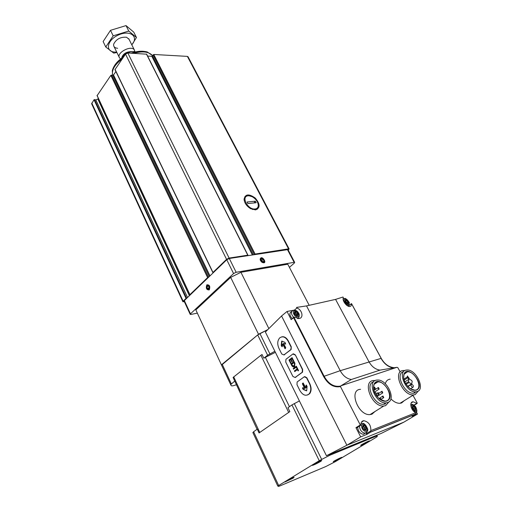 <?xml version="1.0" encoding="UTF-8"?>
<svg xmlns="http://www.w3.org/2000/svg" width="512" height="512" viewBox="0 0 512 512"><rect width="100%" height="100%" fill="white"/><g stroke="black" fill="none" stroke-linecap="round" stroke-linejoin="round"><path stroke-width="0.77" d="M184.346 301.67L182.893 301.734L183.142 301.171L186.042 298.381L186.886 298.125M255.571 209.914L250.656 208.691C246.707 206.227 244.499 203.104 244.051 199.328C245.184 193.997 248.896 193.555 255.2 198.003C260.25 203.987 260.371 207.955 255.571 209.914M254.176 254.611L255.098 254.042L288.557 248.851L289.114 248.928L288.23 250.112M253.254 254.752L152.525 55.917L153.766 54.47L187.379 56.384L188.051 56.774M213.427 272.576L212.973 272.429L226.56 259.341L229.114 258.074L247.763 255.181L247.603 255.629M212.877 272.602L114.97 69.619L125.536 54.112L127.834 52.992L146.669 54.189M190.515 294.63L189.914 294.65L207.616 277.587L208.627 277.197M97.152 95.578L110.848 75.373L113.517 74.957L115.898 71.533M182.861 301.664L91.648 103.782L94.022 99.744L95.814 99.853L97.837 99.034L98.336 98.323M147.616 56.077L151.814 56.307L152.525 55.917M255.507 209.376L254.496 209.606M134.202 51.635C131.027 51.334 127.763 52.262 124.416 54.419L121.971 57.971M126.298 53.421L124.416 54.419M135.584 51.898C133.05 51.251 130.118 51.68 126.797 53.178M124.838 54.253L125.088 54.758M134.803 51.718L134.349 49.946C131.36 44.685 115.834 53.011 119.539 57.875L120.486 58.784M144.141 51.386C140.256 50.899 135.93 51.501 131.155 53.178M123.642 56.851C119.443 59.539 116.352 62.541 114.381 65.85M152.544 55.616L147.322 51.981C142.989 50.778 137.805 51.187 131.782 53.216M123.283 57.37C117.056 61.536 113.395 65.99 112.307 70.726L112.582 75.046M152.621 55.718C149.069 51.661 142.739 50.861 133.632 53.318M122.234 58.893C114.726 64.544 111.533 69.997 112.64 75.251M116.723 52.096L115.046 52.102C104.691 51.782 106.925 39.853 118.701 34.88C130.374 29.67 139.162 36.742 131.782 44.787M117.632 48.282C114.624 47.968 113.306 46.592 113.677 44.154C116.179 39.13 120.467 36.826 126.554 37.248L129.05 39.309M131.834 44.896L136.454 37.504L128.755 31.046L113.184 35.814L105.766 46.995L113.798 53.139L116.909 52.48M136.454 37.504L133.754 32.128L126.029 25.6L128.755 31.046M105.766 46.995L103.13 41.542L110.496 30.33L126.029 25.6M113.184 35.814L110.496 30.33M244.902 196.57L247.539 195.878C241.318 197.018 247.546 209.12 254.368 209.03L252.48 209.504M255.366 201.19L256.166 202.726L247.898 203.546L247.091 201.997L255.366 201.19L253.939 202.95M254.368 209.03L255.782 208.883C257.427 208.371 258.266 207.168 258.298 205.267C257.946 201.773 255.923 198.925 252.23 196.717L248.954 195.75L247.539 195.878M250.605 196.045L248.954 195.75M255.782 208.883L257.446 209.152M247.891 203.539L253.933 202.938M209.261 289.888C206.522 290.029 205.715 288.339 206.842 284.813C209.581 284.666 210.387 286.355 209.261 289.888M190.182 314.323L184.096 301.139L184.346 300.576L226.758 259.738L229.312 258.477L287.962 249.594M197.344 313.126L190.957 314.445L190.214 314.387L190.47 313.843L233.562 273.555L236.128 272.282L294.131 262.336L294.682 262.394L294.317 263.085L289.421 267.373M260.486 260.634L260.128 259.296C261.638 253.619 268.73 265.376 261.901 262.24L260.486 260.634M288.384 265.389L287.776 264.211L240.928 272.288L230.669 277.382L195.84 309.888L221.414 364.838L258.528 334.253L267.859 329.568M196.365 311.021L195.84 309.888M230.669 277.382L258.528 334.253M240.928 272.288L268.858 328.576M287.776 264.211L309.197 305.312M236.243 384.838L233.094 385.754L231.738 385.901L231.059 385.402L221.414 364.838M208.928 286.515L209.094 288.205L208.928 286.515L207.885 285.664L208.928 286.515M208.211 289.037L209.094 288.205L208.211 289.037L207.168 288.186L208.211 289.037M207.002 286.502L207.885 285.664L207.002 286.502L207.168 288.186L207.002 286.502L208.646 286.202M209.011 289.37C206.829 289.485 206.189 288.134 207.085 285.331C209.267 285.21 209.914 286.56 209.011 289.37M209.12 287.827L207.168 288.186M261.83 258.854L263.232 259.405L261.83 258.854L261.158 259.744L261.83 258.854M263.968 260.845L263.232 259.405L263.968 260.845L263.046 261.69M261.894 261.184L261.158 259.744L261.894 261.184L263.302 261.741L261.894 261.184M264.211 260.026L264.499 261.114C263.27 265.581 257.677 256.288 263.059 258.733L264.211 260.026M261.651 260.858L263.232 259.405M293.651 317.267C290.867 313.978 290.72 311.661 293.21 310.304L287.04 311.469L281.568 315.974L265.376 332.026L326.451 455.738L381.35 433.357L403.814 422.182L417.498 414.054L416.422 412.09M307.622 394.982L309.658 393.715C311.526 391.053 311.571 387.699 309.779 383.648L306.816 377.734L304.768 376.589M295.238 377.434L302.566 372.147L302.637 369.421L295.341 354.906L293.395 353.792M283.942 354.925L291.136 349.53L291.251 346.765L288.378 341.056C286.49 337.683 284.275 336.288 281.734 336.864M326.451 455.738L346.886 445.242L403.814 422.182M281.568 315.974L346.886 445.242L360.672 436.877L366.893 434.374L370.541 432.173L415.654 414.093L416.09 412.89L415.731 412.71C410.957 410.739 408.877 401.754 413.152 401.773L417.094 403.482L417.184 402.982L412.966 395.283M412.077 416.218L417.498 414.054M345.376 298.765L345.146 298.349L343.123 298.803M400.211 371.994L397.805 367.603L396.883 367.322L340.941 385.805L351.379 379.482L380.045 370.112L396.883 367.322M356.563 427.898L355.949 427.68L360.672 436.877M355.949 427.68L360.288 424.986L340.467 386.592L340.941 385.805M287.04 311.469L291.187 319.622L293.568 317.702L323.571 376.461L340.218 370.688L381.069 358.387M404.243 400.672L401.6 402.957L399.981 403.302C396.998 403.405 393.965 401.926 390.88 398.861M385.331 383.744C386.035 380.992 387.654 379.462 390.189 379.155M374.97 411.514L371.936 414.195L370.061 414.586C358.048 415.872 348.416 389.594 360.57 389.331M360.288 424.986L360.934 425.005C360.851 422.381 361.824 420.941 363.853 420.691C368.678 421.882 371.002 425.19 370.842 430.618L370.541 432.173M294.368 310.118L296.896 308.051L296.57 307.411L306.541 305.907L335.571 299.392L368.96 361.722C371.776 366.688 375.475 369.485 380.045 370.112M349.184 305.44L351.341 303.776C351.552 305.408 351.066 306.317 349.888 306.496C346.886 307.091 341.805 300.397 343.354 297.619L343.027 297.018L335.571 299.392M351.629 303.878L381.171 358.368C384.384 363.942 388.595 367.034 393.818 367.648M293.568 317.702L293.933 317.043L299.366 318.496C304 317.626 301.971 309.542 296.896 308.051M373.702 389.658L373.882 384.979C374.586 383.13 375.878 382.118 377.754 381.939C385.818 380.813 394.202 398.573 386.579 400.883L385.203 401.158L380.045 399.379M252.96 432.723L253.619 431.738L257.286 429.171L259.053 432.947L289.837 411.616L259.053 432.947M257.069 429.325L233.082 377.459L260.89 355.277L262.022 354.49L263.827 358.195L265.376 357.338L289.446 406.669M299.398 400.947L291.949 404.915L287.942 407.725L289.837 411.616M230.598 384.685L234.765 381.062M263.827 358.195L267.622 355.206L274.874 351.27M221.51 365.146L257.702 334.938L267.853 329.568M275.398 352.326L265.376 357.338M376.038 437.414L335.366 461.632L325.914 466.496L279.821 485.965L278.534 486.4L277.779 486.061L319.245 460.704L329.875 455.232L376.282 436.141L377.306 435.846L377.139 436.646L376.038 437.414M368.256 441.875L369.581 440.89C369.427 440.41 359.578 445.491 360.749 445.44L368.256 441.875M340.73 458.272L341.914 457.389C341.798 456.928 332.262 461.811 333.35 461.773L340.73 458.272M292.998 478.214L294.086 477.37C293.978 476.845 283.802 481.997 284.979 481.984L292.998 478.214M320.506 461.53L321.734 460.582C321.581 460.038 311.066 465.402 312.346 465.376C314.093 464.909 316.813 463.622 320.506 461.53M312.435 465.139L312.435 465.139C313.99 464.768 316.614 463.539 320.301 461.459L321.478 460.589M315.923 463.354L319.507 461.69L315.846 463.194M285.082 481.76L293.843 477.376M288.461 480.038L291.974 478.4L288.39 479.898M333.446 461.562L341.677 457.402M336.621 459.923L339.795 458.202L336.55 459.789M360.845 445.222L369.338 440.896M364.115 443.52L367.437 441.715L364.038 443.373M386.842 400.998C384.557 401.728 382.029 400.979 379.251 398.758C374.56 394.227 372.762 389.555 373.856 384.742C378.317 372.717 397.6 396.768 386.842 400.998M387.667 402.547L386.016 402.88C375.29 403.955 366.272 380.205 377.171 380.077C386.72 378.72 396.704 399.77 387.667 402.547M385.434 403.949L383.776 404.282C373.939 405.382 364.493 383.981 373.683 381.773M389.158 401.67L385.6 405.658L383.725 406.035C371.686 407.238 361.69 380.678 373.875 380.518L375.315 380.55M403.648 378.163L403.987 374.362L407.328 371.84C414.842 370.714 423.302 387.821 416.186 389.958L414.995 390.202L410.726 388.928M416.448 390.067C414.522 390.701 412.326 390.118 409.869 388.333C404.8 383.776 402.835 379.04 403.968 374.125C408.275 363.469 426.221 386.317 416.448 390.067M417.261 391.552L415.834 391.846C405.901 392.96 396.589 370.24 406.733 370.054C415.622 368.704 425.69 388.979 417.261 391.552M415.04 392.928L413.606 393.222C404.333 394.355 394.765 373.421 403.597 371.642M418.387 390.931L415.194 394.573L413.574 394.912C402.432 396.154 392.09 370.746 403.443 370.522L404.941 370.56M407.866 377.702L408.781 379.373L408.589 381.638L409.05 382.483L411.718 384.083L412.173 381.37L411.706 380.531L409.498 379.123L407.418 375.942L407.328 376.922L407.866 377.702L404.493 379.866M408.781 379.373L404.8 381.914M376.07 395.174L376.365 395.066C377.043 394.003 376.653 393.158 375.206 392.531L374.701 392.678M378.944 394.285L378.17 392.608C377.581 393.229 377.798 393.792 378.829 394.31L378.944 394.285M374.317 391.75L374.138 391.238M375.411 388.851L374.643 387.181C374.054 387.802 374.272 388.365 375.302 388.87L375.411 388.851M379.181 389.114L378.413 387.45C377.83 388.064 378.048 388.627 379.072 389.133L379.181 389.114M382.778 392.915L382.01 391.245C381.421 391.866 381.645 392.429 382.669 392.941L382.778 392.915M383.75 397.677L382.982 395.994C382.387 396.614 382.605 397.178 383.635 397.696L383.75 397.677M381.306 400.16L380.646 398.445L380.538 399.706M413.005 387.302C413.741 386.042 413.254 385.043 411.558 384.294C410.573 385.408 410.989 386.426 412.819 387.341L413.005 387.302M408.48 387.136L407.546 386.157M404.678 381.632L403.84 379.136M409.517 379.136L408.685 377.645M298.509 318.624L298.579 317.818M293.728 317.21L291.187 319.622M292.09 318.534C289.318 315.264 289.165 312.941 291.642 311.578M366.63 432.48L366.342 433.651L366.893 434.374M364.032 434.118L363.238 434.285C359.853 433.574 358.003 431.213 357.69 427.2M297.363 315.936C294.362 314.944 293.587 313.44 295.046 311.424C298.035 312.41 298.81 313.914 297.363 315.936M294.822 311.936L295.373 312.083L295.885 311.539L297.44 312.909L297.901 315.501L297.043 315.27L296.518 315.821L295.904 315.328L294.522 313.581L294.502 311.853L294.822 311.936L294.349 312.314M365.843 430.227C362.778 429.395 361.901 427.699 363.219 425.152C366.278 425.984 367.149 427.68 365.843 430.227M363.027 425.786L363.456 425.92L364.134 425.178L365.715 426.643L366.278 429.67L365.606 429.459L364.922 430.208L363.347 428.736L362.842 427.763L363.027 425.786L362.534 426.093M347.84 304.141C345.101 303.187 344.339 301.779 345.555 299.917C348.288 300.864 349.05 302.272 347.84 304.141M345.376 300.39L346.317 300.026L347.776 301.325L348.307 303.744L347.52 303.52L347.085 304.026L346.509 303.558L345.184 301.92L345.376 300.39L344.96 300.71M415.258 410.662C412.474 409.843 411.616 408.269 412.691 405.946C415.469 406.758 416.326 408.333 415.258 410.662M412.544 406.522L413.504 405.984L414.989 407.354L415.635 410.157L415.002 409.952L414.438 410.63L412.954 409.248L412.282 407.168L412.544 406.522L412.109 406.784M296.666 314.752L294.784 312.557M297.818 313.824L296.627 314.784L296.563 315.661M364.96 429.856L364.262 427.533L363.002 426.202M346.976 303.085L345.242 301.024M348.179 302.157L346.957 303.104L346.957 303.962M414.278 410.381L413.549 408.224L412.39 406.995M290.976 346.835L288.109 341.126C285.536 336.902 282.746 335.821 279.738 337.875C277.402 340.55 277.133 344.032 278.931 348.32L281.747 353.984L283.904 354.938L290.79 349.619L291.251 346.765M284.998 342.362L281.722 341.101L281.229 345.318L282.208 346.758L282.547 344.083L285.184 348.685L285.734 347.738L283.526 343.315L285.638 344.077L284.998 342.362M295.066 354.982L292.851 354.016L285.926 359.309L285.754 362.061L292.896 376.454L295.11 377.478L302.227 372.25L302.362 369.504L295.341 354.906M294.918 363.322L294.099 361.683L290.982 364.026L291.795 365.664C292.71 366.995 293.658 367.29 294.624 366.547L294.918 363.322M293.811 361.101L292.083 357.645L288.973 360.006L290.694 363.45L291.098 363.149L289.69 360.32L290.682 359.565L291.949 362.112L292.352 361.805L291.085 359.264L291.987 358.579L293.402 361.408L293.811 361.101M296.902 367.283L296.461 367.61L297.114 368.915L294.413 370.912L294.752 371.59L297.453 369.594L298.106 370.899L298.547 370.579L296.902 367.283M296.346 366.17L293.21 368.499L293.549 369.178L296.685 366.842L296.346 366.17M304.269 376.787L297.12 381.99L296.992 384.704L299.898 390.566C302.822 395.328 305.907 396.435 309.146 393.882C311.162 391.174 311.283 387.789 309.51 383.731L306.541 377.824L304.269 376.787M303.021 383.021L302.451 383.962L304.736 388.55L302.797 387.642L302.502 388.224L303.2 389.434L306.65 390.874L307.091 386.298L306.106 385.133L305.76 387.821L303.149 382.982M282.022 341.094L281.594 345.222L282.272 346.669M285.299 348.602L282.912 343.987L282.547 344.083M285.696 343.994L283.526 343.315M303.251 383.008L302.816 383.846L305.101 388.429L304.736 388.55M302.835 387.654L303.571 389.318L306.707 390.79M306.419 385.101L306.131 387.706L305.76 387.821M296.403 366.291L293.21 368.499M293.574 368.397L293.85 368.947M296.96 367.398L296.461 367.61M296.826 367.501L297.478 368.806L297.114 368.915M297.478 368.806L294.413 370.912M294.778 370.81L295.059 371.366M298.413 370.675L297.818 369.485L297.453 369.594M292.147 357.773L288.973 360.006M289.344 359.898L290.995 363.226M292.256 361.882L291.046 359.462L290.682 359.565M293.709 361.184L292.352 358.47L291.987 358.579M294.163 361.805L290.982 364.026M291.347 363.923L292.16 365.555L291.795 365.664M293.997 362.688L291.75 364.371L292.23 365.338L294.253 365.946L294.483 363.648L293.997 362.688L294.368 362.579L294.848 363.546L294.483 363.648M293.997 366.138L294.624 365.843L294.848 363.546M292.16 365.555L294.202 366.848M288.557 248.851L187.379 56.384M255.098 254.042L153.766 54.47M247.763 255.181L146.432 54.048M229.114 258.074L127.834 52.992M226.56 259.341L125.536 54.112M212.973 272.429L115.008 69.35M207.616 277.587L110.848 75.373M189.914 294.65L97.05 95.36M186.042 298.381L94.022 99.744M183.142 301.171L91.75 103.027M186.592 298.131L94.528 99.533M187.552 297.485L95.814 99.853M189.389 295.718L97.837 99.034M208.435 277.21L111.597 75.053M209.306 276.544L112.774 75.283M209.99 275.885L113.517 74.957M252.326 254.899L151.814 56.307M254.304 254.464L153.056 54.861M132.198 51.59C126.362 51.552 122.816 53.773 121.574 58.253M129.83 51.981C125.44 52.96 122.797 54.976 121.894 58.022M190.47 313.843L184.346 300.576M233.562 273.555L226.758 259.738M236.128 272.282L229.312 258.477M294.131 262.336L287.36 249.446M412.038 416.243L415.654 414.093M392.627 367.795C387.853 366.694 384.013 363.59 381.114 358.483M340.467 386.592C333.747 387.821 328.115 384.442 323.571 376.461M370.842 430.618L415.731 412.71M293.869 317.069L324.083 376.198C328.486 383.949 333.958 387.251 340.493 386.099M306.541 305.907L340.218 370.688C343.059 375.853 346.784 378.79 351.379 379.482M233.709 376.851L259.738 432.403M260.89 355.277L288.646 412.358M267.622 355.206L257.702 334.938M231.29 383.795L222.163 364.218M269.85 353.818L259.898 333.53M253.619 431.738L278.63 485.414M291.949 404.915L319.245 460.704M332.058 453.446L332.378 454.08M375.968 435.546L376.282 436.141M252.858 432.512L277.779 486.061M294.259 403.552L321.658 459.379M329.51 454.49L329.875 455.232M376.941 435.149L377.306 435.846M407.328 376.922L403.859 379.155M408.589 381.638L405.638 383.514M409.05 382.483L406.144 384.326M411.424 383.994L407.763 386.298M366.342 433.651L370.688 431.014M413.952 405.114L416.832 403.373M297.69 316.774C294.701 317.51 291.552 311.347 294.573 310.707C297.542 309.997 300.685 316.102 297.69 316.774M297.414 318.547L297.421 318.547C298.79 318.336 299.366 316.896 299.168 314.234C297.811 311.091 295.827 309.779 293.21 310.304L295.526 310.72M298.95 314.957C299.354 316.858 298.854 318.054 297.466 318.56M366.214 431.162C363.283 432.365 359.706 425.434 362.682 424.333C365.594 423.162 369.158 430.022 366.214 431.162M367.027 431.917L365.056 433.178C361.664 432.467 359.808 430.106 359.488 426.08M360.96 423.757L361.786 423.565C363.814 422.714 365.779 424.518 367.693 428.992C368.096 430.099 367.571 431.354 366.118 432.762L363.238 434.285M348.16 304.928C345.517 305.581 342.406 299.814 345.088 299.245C347.725 298.611 350.822 304.333 348.16 304.928M343.13 299.11L343.718 298.88C345.248 297.824 347.13 299.091 349.37 302.682L348.461 306.272M349.069 305.632L348.55 306.304M411.251 407.482C410.637 401.082 419.571 409.37 415.622 411.533L413.485 411.053M410.778 404.563L411.13 404.512C412.218 403.955 413.722 404.704 415.635 406.752C417.19 410.086 417.267 412.096 415.866 412.774M416.192 412.429L415.93 412.806M295.251 313.05L296.499 312.032M296.186 313.926L297.44 312.909M297.376 315.309L297.946 314.848M363.264 426.605L364.71 425.709M364.262 427.533L365.715 426.643M364.762 428.499L366.214 427.61M364.902 429.773L366.355 428.883M364.774 430.176L365.171 429.933M345.638 301.472L346.893 300.499M346.522 302.298L347.776 301.325M347.789 303.546L348.32 303.136M412.614 407.347L414.054 406.483M413.549 408.224L414.989 407.354M414.042 409.126L415.482 408.256M414.221 410.298L415.661 409.434M414.285 410.598L414.643 410.381M284.678 354.726L283.904 354.938M291.04 349.613L290.688 349.709M295.878 377.242L295.11 377.478M302.413 372.282L302.067 372.39M281.984 341.242L281.619 341.338M281.594 345.222L281.229 345.318M281.658 345.542L281.293 345.645M282.125 346.49L281.76 346.586M285.12 348.403L284.749 348.499M302.874 383.277L302.509 383.392M302.816 383.846L302.451 383.962M302.867 388.109L302.502 388.224M303.354 389.094L302.989 389.21M303.571 389.318L303.2 389.434M306.387 385.229L306.022 385.344M189.856 294.752L97.024 95.514M247.955 255.206L146.643 54.144M289.114 248.928L187.987 56.653M244.365 200.294L244.051 199.328M114.029 46.586L119.251 57.286M128.742 38.694L134.349 49.946M134.694 51.699L134.784 51.123M294.682 262.394L287.923 249.523M260.275 259.744L260.128 259.296M370.598 432.038L415.962 413.869M351.558 303.654L381.229 358.362C384.435 363.923 388.621 367.021 393.786 367.648M377.754 381.939L374.182 384.288M376.928 435.155L377.286 435.834M386.016 402.88L383.776 404.282M383.725 406.035L370.061 414.586M407.328 371.84L404.23 373.843M415.834 391.846L413.606 393.222M413.574 394.912L399.981 403.302M411.718 384.083L407.955 386.458M377.85 392.813L376.602 393.619M378.829 394.31L376.506 395.802M374.323 387.386L373.485 387.936M375.302 388.87L373.754 389.882M378.099 387.654L373.882 390.4M379.072 389.133L374.464 392.128M381.696 391.45L379.014 393.178M382.669 392.941L377.069 396.531M382.662 396.198L378.995 398.541M383.635 397.696L381.504 399.053M380.32 398.65L379.648 399.078M411.04 384.621L408.019 386.522M412.819 387.341L410.515 388.787M349.28 305.248L351.347 303.661M366.822 434.387L370.573 432.122M361.446 422.189L363.853 420.691M356.39 428.006L360.723 425.312M411.245 402.938L413.152 401.773M414.163 405.261L417.094 403.482M294.592 312.71L295.373 312.083M296.371 315.814L296.742 315.514M362.65 426.419L363.456 425.92M364.602 430.074L365.248 429.677M345.184 301.069L345.882 300.531M346.899 304L347.283 303.706M412.23 407.091L412.947 406.656M414.118 410.483L414.72 410.118M291.136 349.53L290.79 349.619M302.566 372.147L302.227 372.25M309.658 393.715L309.146 393.882M302.842 383.309L302.47 383.418M294.624 365.843L294.253 365.946"/></g></svg>

